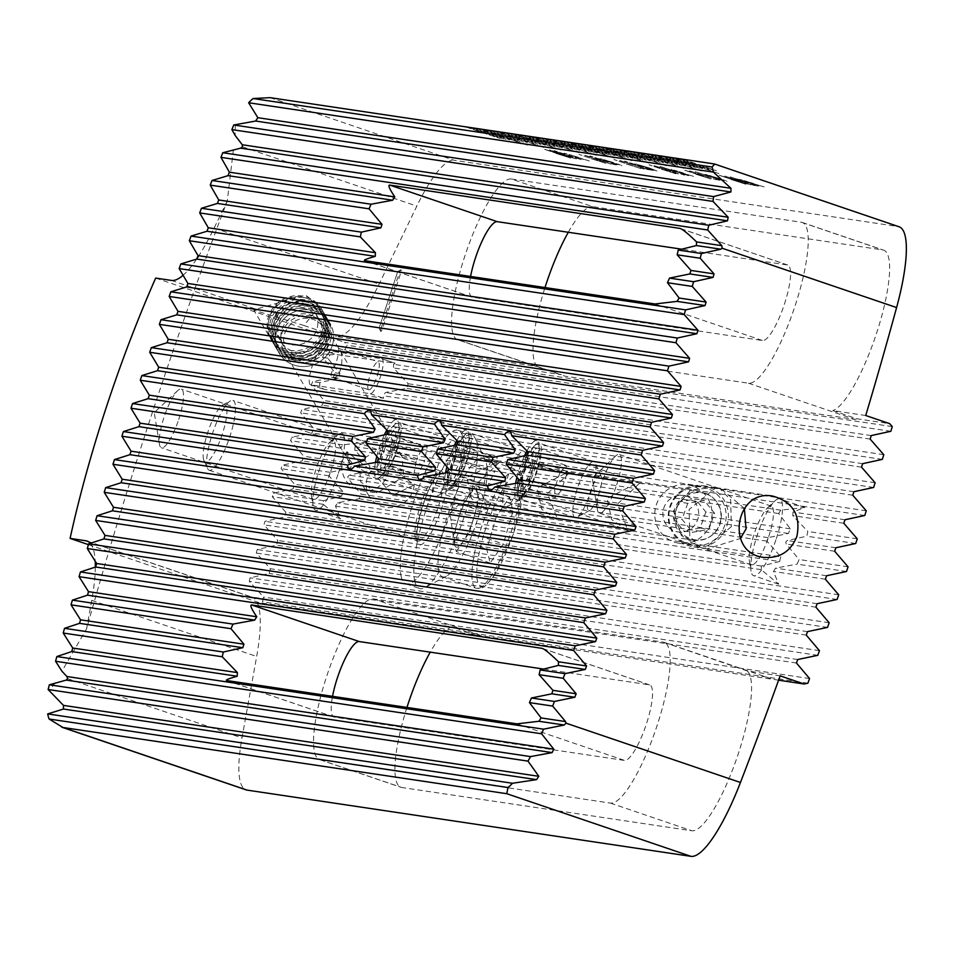 <?xml version="1.0" encoding="UTF-8"?>
<svg xmlns="http://www.w3.org/2000/svg" width="954" height="954" viewBox="0 0 954 954"><rect width="100%" height="100%" fill="white"/><g stroke="black" fill="none" stroke-linecap="round" stroke-linejoin="round"><path stroke-width="0.72" stroke-dasharray="4.77 3.58" d="M753.982 185.398L758.561 186.09L730.084 176.86L754.411 184.873L750.846 184.337L753.982 185.422L758.561 186.09L740.483 180.151M745.897 184.265L719.125 175.274L745.897 184.265M723.526 180.878L695.037 171.648L719.376 179.662L715.81 179.125L718.946 180.187L723.526 180.855L694.655 171.637L719.376 179.638L715.81 179.113L718.946 180.175L723.526 180.855M699.986 174.916L684.423 170.062L710.849 179.054L684.09 170.05L710.861 179.03L699.997 174.892M673.607 171.601L653.931 165.638L679.32 174.272L673.882 172.257L676.935 172.71L653.943 165.626L679.331 174.26L673.619 171.589M672.952 170.146L694.5 176.645L672.964 170.134M648.148 169.621L619.671 160.403L643.998 168.405L640.444 167.88L643.568 168.941L648.16 169.609L619.289 160.379L644.01 168.393L640.444 167.868L643.568 168.93L648.16 169.609M649.114 167.88L634.028 163.635L656.948 171.004L649.114 167.868L634.78 163.933L656.96 170.993L649.114 167.868M600.185 160.022L584.611 155.168L611.049 164.16L584.277 155.156L611.049 164.136L600.185 159.998M620.41 164.899L598.993 158.412L620.41 164.887M621.925 165.769L621.328 165.245L621.925 165.769M553.833 151.781L576.001 158.924L557.971 152.39L549.576 149.921L553.845 151.769L576.431 158.924L557.971 152.39L549.576 149.933L553.845 151.769M589.381 160.952L563.957 153.165L589.381 160.976M581.129 159.628L554.238 150.625L581.141 159.616M559.843 153.999L544.269 149.146L570.707 158.137L543.935 149.146L570.707 158.125L559.855 153.988M600.638 159.354L589.93 155.955L595.475 158.269L614.269 163.969L610.703 163.444L613.827 164.505L618.419 165.173L589.942 155.943L614.269 163.957L610.703 163.432L613.839 164.493L618.419 165.185L600.65 159.342M605.742 163.349L578.971 154.381L605.742 163.361M648.875 169.717L653.454 170.408L624.584 161.178L649.304 169.192L645.739 168.655L648.863 169.729L653.454 170.408L624.977 161.178L649.304 169.192L645.739 168.655L648.863 169.729M640.778 168.584L614.006 159.604L640.778 168.584M688.275 175.572L660.001 166.413L684.34 174.427L680.774 173.902L683.911 174.964L688.49 175.631L659.619 166.401L684.34 174.415L680.774 173.878L683.911 174.952L688.275 175.56M675.826 173.807L649.042 164.827L675.826 173.807M689.504 170.802L716.406 179.817L689.492 170.814M725.517 180.58L704.1 174.093L725.517 180.568M727.031 181.451L726.435 180.926L727.031 181.451M737.442 180.163L724.754 176.073L740.531 181.892L751.192 185.064L745.205 182.584L724.754 176.061L751.621 185.052L737.442 180.151M764.094 186.901L739.135 179.328L764.094 186.877M683.183 159.318L716.394 170.73M269.982 97.642L454.187 160.296L898.084 226.527A103.223 24.422 -71.2 0 1 899.097 226.778M465.266 126.787L499.872 138.425L465.266 126.787M465.957 126.894L499.872 138.425L465.254 126.799M468.772 127.311L503.378 138.95M472.969 127.955L506.18 139.367M475.772 128.361L509.674 139.904L476.475 128.468M479.969 128.993L527.443 145.139L479.278 128.897M482.784 129.398L517.39 141.037M486.981 130.042L520.192 141.454M489.784 130.448L523.698 141.991L490.487 130.555M493.29 130.972L527.192 142.516L493.993 131.092M497.487 131.616L544.269 147.655L496.796 131.509M500.301 132.01L534.204 143.565L500.993 132.129M504.499 132.654L537.71 144.066M507.301 133.059L541.216 144.603L508.005 133.178M510.807 133.584L545.426 145.223L510.807 133.584M515.005 134.228L561.787 150.267L514.313 134.109M518.511 134.752L551.722 146.165M521.325 135.146L555.228 146.701L522.017 135.265M524.819 135.671L559.438 147.31L524.819 135.671M528.325 136.195L562.24 147.727M532.523 136.839L579.305 152.878L531.831 136.72M535.337 137.245L569.24 148.788L536.041 137.352M538.843 137.77L572.746 149.313L539.535 137.889M542.337 138.294L576.955 149.921L542.337 138.294M546.547 138.926L579.758 150.338M550.041 139.451L596.822 155.49L549.349 139.332M552.855 139.856L586.758 151.4L553.547 139.976M556.361 140.381L590.967 152.02L556.361 140.381M557.053 140.488L590.967 152.02L556.349 140.393M559.855 140.906L594.473 152.545M564.064 141.55L597.276 152.962M614.34 158.09L566.867 141.943M570.373 142.468L604.979 154.107L570.373 142.468M571.076 142.575L604.979 154.107L570.361 142.48M573.879 142.993L608.485 154.631M578.076 143.637L611.287 155.049M580.879 144.042L614.793 155.585L581.582 144.149M631.858 160.713L584.385 144.567M587.891 145.08L622.497 156.718L587.891 145.08M592.088 145.724L625.299 157.136M594.891 146.129L628.805 157.672L595.594 146.236M598.396 146.654L633.015 158.292M602.594 147.298L649.376 163.337L601.902 147.19M605.408 147.703L640.015 159.342L605.408 147.703M609.606 148.335L642.817 159.759M612.408 148.741L646.323 160.296L613.112 148.86M615.914 149.265L650.533 160.904L615.914 149.265M616.618 149.373L650.533 160.904L615.914 149.277M620.112 149.909L666.894 165.948L619.42 149.79M623.618 150.434L656.841 161.846M626.432 150.839L660.335 162.383L627.124 150.947M629.926 151.364L663.841 162.907L630.63 151.483M633.432 151.877L668.05 163.516L633.432 151.877M637.63 152.521L684.412 168.56L636.938 152.401M640.444 152.926L674.347 164.47L641.148 153.034M643.95 153.451L677.853 164.994L644.642 153.57M647.444 153.976L682.062 165.614L647.444 153.976M648.148 154.083L682.062 165.614L647.444 153.988M650.95 154.5L685.568 166.127M655.148 155.132L701.929 171.183L654.456 155.013M657.962 155.538L691.865 167.093L658.654 155.657M661.468 156.062L696.074 167.701L661.468 156.062M662.159 156.17L696.074 167.701L661.456 156.074M664.974 156.587L699.58 168.226L664.974 156.587M669.171 157.231L702.382 168.643M672.665 157.756L719.447 173.795L671.974 157.637M676.171 158.269L709.394 169.693M678.986 158.674L713.592 170.313L678.986 158.674M726.805 526A30.969 30.063 98.5 0 0 702.883 485.681A30.969 30.063 98.5 0 0 668.587 511.881A30.969 30.063 98.5 0 0 693.749 546.94A30.969 30.063 98.5 0 0 726.805 526M731.36 526.68L704.386 548.526L701.476 547.823L681.311 535.492L673.488 510.867L690.386 490.261L713.52 487.267L719.888 488.698L730.633 499.729L731.36 526.68M744.358 508.363L721.427 489.187L716.072 487.649L689.098 509.496L689.825 536.446L700.57 547.477L706.938 548.908L740.411 538.485M846.508 571.506L797.103 564.124A40.557 9.588 -71.2 0 0 799.094 559.521L786.156 544.018L785.738 542.015L787.157 540.56L806.762 536.208A40.557 9.588 -71.2 0 0 807.835 531.461L792.774 515.637L793.001 512.012L804.794 507.421L780.766 510.187L778.679 513.538L790.389 528.862A40.557 9.588 -71.2 0 0 788.398 533.465L768.053 537.651L766.897 541.145L780.73 556.778L361.149 494.172A40.557 9.588 108.8 0 1 359.145 498.775L337.573 502.782L335.486 506.133L340.721 518.845L323.251 504.308L323.478 500.671L341.699 496.175A40.557 9.588 108.8 0 1 342.784 491.429L328.951 475.796L330.096 472.302L350.452 468.116A40.557 9.588 108.8 0 1 352.443 463.513L340.733 448.177L342.808 444.826L366.837 442.06L355.043 446.651L354.828 450.288L369.89 466.112A40.557 9.588 108.8 0 1 368.804 470.847L349.355 475.175L347.805 476.583L348.115 478.55L361.149 494.172M780.73 556.778A40.557 9.588 -71.2 0 0 779.656 561.524L359.145 498.775M848.058 566.831L799.094 559.521M855.726 543.506L806.762 536.208M788.398 533.465L368.804 470.847M790.389 528.862L369.89 466.112M857.241 538.831L807.835 531.461M838.697 594.795L285.89 512.31L272.248 496.688L273.321 493.194L293.069 488.913A353.898 83.725 108.8 0 1 294.547 484.238L281.12 468.652L282.265 465.158L302.215 460.913A353.898 83.725 108.8 0 1 303.801 456.25L290.576 440.7L291.805 437.218L311.958 433.009A353.898 83.725 108.8 0 1 313.639 428.358L300.629 412.832L301.929 409.361L322.297 405.176A353.898 83.725 108.8 0 1 324.086 400.549L311.29 385.058L312.662 381.6L333.256 377.45A353.898 83.725 108.8 0 1 335.152 372.835L322.583 357.38L324.038 353.934L344.883 349.82A353.898 83.725 108.8 0 1 346.898 345.217L344.573 342.319L561.334 374.672L537.376 366.515L336.404 336.523A117.962 27.904 108.8 0 0 379.084 284.161L416.838 206.112A103.223 24.422 -71.2 0 1 454.187 160.296M864.765 515.494L311.958 433.009M779.656 561.524L761.423 566.032L761.209 569.657L778.679 584.206L773.444 571.482L775.519 568.131L797.103 564.124M88.424 544.639L258.987 602.642L262.529 601.819A353.898 83.725 108.8 0 1 263.59 597.073L249.268 581.368L250.103 577.826L269.195 573.449A353.898 83.725 108.8 0 1 270.376 568.727L256.292 553.046L257.21 549.516L276.529 545.175A353.898 83.725 108.8 0 1 277.817 540.465L263.96 524.819L264.962 521.313L284.495 516.996A353.898 83.725 108.8 0 1 285.89 512.31M155.669 278.079L344.573 342.319M338.336 473.363A40.557 9.588 -71.2 0 0 341.759 433.533A40.557 9.588 -71.2 0 0 336.965 435.584A40.557 9.588 -71.2 0 0 319.626 468.843A40.557 9.588 -71.2 0 0 313.091 505.775A40.557 9.588 -71.2 0 0 315.655 510.318A40.557 9.588 -71.2 0 0 338.336 473.363M255.97 309.179L253.871 310.157L303.968 325.505L319.662 305.709L305.709 295.18L255.97 309.179L171.458 280.428M778.583 680.178L258.987 602.642M475.748 634.994L451.779 626.85A84.787 20.058 -71.2 0 0 430.254 652.142M88.138 541.526L250.807 596.858L451.779 626.85M865.731 415.515L832.77 410.602L856.74 418.746L889.7 423.659M406.953 707.439A84.787 20.058 -71.2 0 0 400.907 787.288A84.787 20.058 -71.2 0 0 401.741 787.491L691.841 830.779A84.787 20.058 -71.2 0 0 736.655 758.609A84.787 20.058 -71.2 0 0 747.185 670.924L780.145 675.849M747.185 670.924L663.376 642.149A84.787 20.058 108.8 0 1 664.222 642.352A84.787 20.058 108.8 0 1 656.495 727.365A84.787 20.058 108.8 0 1 610.453 803.101L320.353 759.813A84.787 20.058 108.8 0 1 319.518 759.611A84.787 20.058 108.8 0 1 327.246 674.609A84.787 20.058 108.8 0 1 373.276 598.862L663.376 642.149M511.332 178.982A84.787 20.058 -71.2 0 0 465.29 254.718A84.787 20.058 -71.2 0 0 457.574 339.731A84.787 20.058 -71.2 0 0 458.409 339.934L748.508 383.222A84.787 20.058 -71.2 0 0 794.539 307.474A84.787 20.058 -71.2 0 0 802.266 222.473A84.787 20.058 -71.2 0 0 801.432 222.27L511.332 178.982L592.72 206.66L882.808 249.948A84.787 20.058 108.8 0 1 883.654 250.151A84.787 20.058 108.8 0 1 877.656 329.846A84.787 20.058 108.8 0 1 832.77 410.602M537.376 366.515A84.787 20.058 108.8 0 1 545.008 287.548M568.298 232.263A84.787 20.058 108.8 0 1 592.72 206.66M856.74 418.746L855.034 419.45L564.935 376.162L457.574 339.731M458.409 339.934L561.334 374.672M381.731 358.704A18.436 4.365 108.8 0 1 381.922 358.752A18.436 4.365 108.8 0 1 380.241 377.235A18.436 4.365 108.8 0 1 370.235 393.704L310.67 384.808A18.436 4.365 108.8 0 1 310.491 384.772A18.436 4.365 108.8 0 1 312.173 366.288A18.436 4.365 108.8 0 1 322.178 349.82L381.731 358.704L395.123 363.259L335.558 354.375L330.132 354.84L327.771 358.155L339.934 373.551A18.436 4.365 -71.2 0 0 338.408 378.213L319.709 382.649L319.781 386.322L324.062 389.363L383.615 398.247L383.162 395.779L385.523 392.476L406.642 388.397A18.436 4.365 -71.2 0 0 408.181 383.735L393.585 367.97L393.513 364.297L395.278 363.295L381.922 358.752M310.491 384.772L324.062 389.363L310.67 384.808M55.201 682.825L49.071 690.982M233.42 149.528L227.279 200.9A1194.42 282.575 -71.2 0 0 86.611 628.746L61.915 671.199M235.316 124.533L235.161 135.468M516.961 477.203A30.969 7.322 108.8 0 1 519.381 468.903A30.969 7.322 108.8 0 1 524.521 455.773M526.966 450.884A30.969 7.322 108.8 0 1 536.708 440.676A30.969 7.322 108.8 0 1 538.664 444.147A30.969 7.322 108.8 0 1 533.668 472.361A30.969 7.322 108.8 0 1 520.431 497.761A30.969 7.322 108.8 0 1 516.77 499.312A30.969 7.322 108.8 0 1 515.589 483.439M446.889 466.744A30.969 7.322 108.8 0 1 449.31 458.445A30.969 7.322 108.8 0 1 454.45 445.315M456.894 440.426A30.969 7.322 108.8 0 1 466.637 430.23A30.969 7.322 108.8 0 1 468.593 433.7A30.969 7.322 108.8 0 1 463.596 461.903A30.969 7.322 108.8 0 1 450.36 487.303A30.969 7.322 108.8 0 1 446.699 488.853A30.969 7.322 108.8 0 1 445.518 472.981M376.818 456.286A30.969 7.322 108.8 0 1 379.239 447.986A30.969 7.322 108.8 0 1 384.379 434.869M386.823 429.968A30.969 7.322 108.8 0 1 396.566 419.772A30.969 7.322 108.8 0 1 398.522 423.242A30.969 7.322 108.8 0 1 393.525 451.445A30.969 7.322 108.8 0 1 380.288 476.845A30.969 7.322 108.8 0 1 376.627 478.407A30.969 7.322 108.8 0 1 375.447 462.523M227.279 200.9L214.137 228.066A117.962 27.904 108.8 0 1 198.277 256.638M250.807 596.858A117.962 27.904 108.8 0 1 251.975 597.132A117.962 27.904 108.8 0 1 256.674 656.459L241.982 737.955A103.223 24.422 -71.2 0 0 246.084 789.864M95.317 567.117A117.962 27.904 108.8 0 1 91.727 600.364L86.611 628.746M543.756 669.088L649.34 684.841A39.818 9.421 108.8 0 1 649.734 684.936A39.818 9.421 108.8 0 1 646.108 724.849A39.818 9.421 108.8 0 1 624.488 760.421L334.389 717.134A39.818 9.421 108.8 0 1 333.995 717.038A39.818 9.421 108.8 0 1 332.541 696.337M470.584 276.445A39.818 9.421 -71.2 0 0 472.051 297.147A39.818 9.421 -71.2 0 0 472.445 297.243L762.544 340.53A39.818 9.421 -71.2 0 0 784.152 304.97A39.818 9.421 -71.2 0 0 787.789 265.057A39.818 9.421 -71.2 0 0 787.396 264.962L681.812 249.197M196.619 259.118A117.962 27.904 108.8 0 1 183.085 275.265M90.284 543.315A117.962 27.904 108.8 0 1 95.197 561.179M381.004 328.498L399.416 272.522A2.945 0.704 108.8 0 1 400.871 269.863A2.945 0.704 108.8 0 1 400.811 272.725L382.411 328.713A2.945 0.704 108.8 0 1 380.622 331.265A2.945 0.704 108.8 0 1 381.004 328.498L379.203 327.771L397.746 271.52L379.203 327.771M330.764 471.228A30.969 7.322 -71.2 0 0 333.375 440.808A30.969 7.322 -71.2 0 0 329.714 442.37A30.969 7.322 -71.2 0 0 316.478 467.77A30.969 7.322 -71.2 0 0 311.481 495.973A30.969 7.322 -71.2 0 0 313.437 499.443A30.969 7.322 -71.2 0 0 330.764 471.228M178.72 419.522A30.969 7.322 -71.2 0 0 181.332 389.101A30.969 7.322 -71.2 0 0 177.659 390.663A30.969 7.322 -71.2 0 0 164.422 416.063A30.969 7.322 -71.2 0 0 159.437 444.266A30.969 7.322 -71.2 0 0 161.393 447.736A30.969 7.322 -71.2 0 0 178.72 419.522M368.924 389.84A14.751 3.494 -71.2 0 0 376.937 376.663A14.751 3.494 -71.2 0 0 378.285 361.876A14.751 3.494 -71.2 0 0 370.033 375.316A14.751 3.494 -71.2 0 0 368.781 389.804A14.751 3.494 -71.2 0 0 368.924 389.84M335.927 363.724C331.598 371.333 330.144 375.804 331.551 377.14C342.903 381.66 344.442 349.319 338.408 348.317C339.302 349.414 338.467 354.542 335.927 363.724M524.628 470.382A24.327 5.76 108.8 0 1 538.235 448.213A24.327 5.76 108.8 0 1 539.773 450.932A24.327 5.76 108.8 0 1 535.85 473.101A24.327 5.76 108.8 0 1 525.451 493.051A24.327 5.76 108.8 0 1 522.565 494.279A24.327 5.76 108.8 0 1 524.628 470.382M642.841 483.809L637.844 482.688L607.09 498.429L611.681 519.584L626.456 529.613L627.66 529.995L617.655 503.927L639.848 482.986L642.841 483.809M454.545 459.923A24.327 5.76 108.8 0 1 468.164 437.755A24.327 5.76 108.8 0 1 469.702 440.486A24.327 5.76 108.8 0 1 465.779 462.642A24.327 5.76 108.8 0 1 455.38 482.605A24.327 5.76 108.8 0 1 452.494 483.821A24.327 5.76 108.8 0 1 454.545 459.923M572.77 473.351L567.761 472.23L537.019 487.971L541.61 509.126L556.385 519.155L557.589 519.536L547.584 493.48L569.776 472.528L572.77 473.351M384.474 449.465A24.327 5.76 108.8 0 1 398.092 427.297A24.327 5.76 108.8 0 1 399.631 430.027A24.327 5.76 108.8 0 1 395.707 452.184A24.327 5.76 108.8 0 1 385.309 472.147A24.327 5.76 108.8 0 1 382.423 473.363A24.327 5.76 108.8 0 1 384.474 449.465M502.698 462.893L497.69 461.772L466.947 477.513L471.538 498.668L486.313 508.697L487.518 509.078L477.513 483.022L499.705 462.07L502.698 462.893M315.118 311.207A29.491 28.071 -30.4 0 1 329.929 323.179A29.491 28.071 -30.4 0 1 318.708 362.317A29.491 28.071 -30.4 0 1 279.057 353.04A29.491 28.071 -30.4 0 1 282.539 320.353A29.491 28.071 -30.4 0 1 315.118 311.207M346.97 451.683L349.581 462.928L367.54 473.148L389.101 466.017L403.745 476.63L401.992 456.084L389.673 446.031L385.654 445.053L358.99 461.402L346.97 451.683A24.327 23.623 98.5 0 0 361.888 490.714A24.327 23.623 98.5 0 0 389.101 466.017M313.735 316.728A24.327 23.158 -30.4 0 1 325.958 326.614A24.327 23.158 -30.4 0 1 316.704 358.907A24.327 23.158 -30.4 0 1 283.994 351.251A24.327 23.158 -30.4 0 1 286.856 324.277A24.327 23.158 -30.4 0 1 313.735 316.728M719.745 523.782A24.327 23.623 98.5 0 0 700.963 492.109A24.327 23.623 98.5 0 0 674.013 512.692A24.327 23.623 98.5 0 0 693.773 540.238A24.327 23.623 98.5 0 0 719.745 523.782M358.99 461.402L371.333 470.417L392.583 495.293L414.191 484.99L403.745 476.63L377.08 492.979L360.743 481.949L358.99 461.402M414.191 484.99A24.327 23.158 -30.4 0 1 395.35 506.801A24.327 23.158 -30.4 0 1 369.246 496.426A24.327 23.158 -30.4 0 1 371.333 470.417M342.784 491.429L294.547 484.238M341.699 496.175L293.069 488.913M352.443 463.513L303.801 456.25M350.452 468.116L302.215 460.913M866.256 510.819L313.639 428.358M873.637 487.458L322.297 405.176M875.104 482.772L324.086 400.549M338.408 378.213L333.256 377.45M339.934 373.551L335.152 372.835M890.857 431.291L344.883 349.82M882.343 459.387L406.642 388.397M883.774 454.7L408.181 383.735M892.264 426.605L346.898 345.217M837.111 599.47L284.495 516.996M829.157 622.747L277.817 540.465M827.547 627.398L276.529 545.175M819.45 650.664L270.376 568.727M817.816 655.315L269.195 573.449M809.564 678.544L263.59 597.073M807.895 683.195L262.529 601.819M768.721 536.577A30.969 7.322 -71.2 0 0 771.333 506.157A30.969 7.322 -71.2 0 0 767.66 507.719A30.969 7.322 -71.2 0 0 754.423 533.119A30.969 7.322 -71.2 0 0 749.439 561.322A30.969 7.322 -71.2 0 0 751.394 564.792A30.969 7.322 -71.2 0 0 768.721 536.577M776.294 538.724A40.557 9.588 -71.2 0 0 779.716 498.894A40.557 9.588 -71.2 0 0 774.91 500.933A40.557 9.588 -71.2 0 0 757.571 534.192A40.557 9.588 -71.2 0 0 751.036 571.124A40.557 9.588 -71.2 0 0 753.6 575.667A40.557 9.588 -71.2 0 0 776.294 538.724M616.666 484.87A30.969 7.322 -71.2 0 0 619.277 454.45A30.969 7.322 -71.2 0 0 615.616 456.012A30.969 7.322 -71.2 0 0 602.379 481.412A30.969 7.322 -71.2 0 0 597.383 509.615A30.969 7.322 -71.2 0 0 599.339 513.085A30.969 7.322 -71.2 0 0 616.666 484.87M566.306 153.558L566.95 154.107L566.306 153.558M578.219 157.303L569.133 154.512L578.231 157.279M575.214 156.897L584.098 159.604L575.226 156.873M569.776 154.965L569.133 154.5L569.776 154.942M555.121 152.044L560.01 153.475L555.121 152.032M566.211 155.872L572.877 157.863L566.223 155.86M556.075 153.439L567.57 157.076L556.075 153.415M601.354 158.793L601.998 159.318L601.354 158.793M613.255 162.526L604.168 159.723L613.267 162.514M604.812 160.189L604.168 159.723L604.812 160.189M610.25 162.12L619.134 164.827L610.262 162.108M596.405 159.449L607.913 163.074L596.417 159.437M591.11 158.662L602.606 162.299L591.11 158.65M636.39 164.016L637.022 164.565L636.39 164.016M648.291 167.749L639.204 164.97L648.303 167.737M645.286 167.344L654.17 170.062L645.298 167.332M639.848 165.412L639.204 164.959L639.848 165.4M640.778 168.596L614.34 159.604L640.778 168.596M626.146 163.897L637.642 167.522L626.146 163.873M671.425 169.252L672.057 169.788L671.425 169.252M683.326 172.984L674.239 170.194L683.338 172.972M680.321 172.579L689.205 175.286L680.333 172.567M674.883 170.647L674.239 170.182L674.883 170.635M659.095 167.248L672.952 171.529L659.095 167.224M675.814 173.819L649.376 164.827L675.814 173.819M661.182 169.12L672.677 172.757L661.182 169.108M696.217 174.343L707.713 177.981L696.217 174.332M708.762 177.074L701.75 174.952L708.774 177.062M706.461 174.475L707.105 175.011L706.461 174.475M718.362 178.207L709.275 175.417L718.374 178.195M709.919 175.87L709.275 175.417L709.919 175.87M715.357 177.802L724.241 180.521L715.369 177.79M735.021 180.139L719.459 175.286L745.885 184.277L735.033 180.127M731.253 179.579L742.749 183.216L731.253 179.567M730.299 178.183L735.176 179.626L730.311 178.171M741.401 182.011L748.055 184.003L741.401 181.999M740.483 180.163L741.687 180.378M741.687 180.401L730.084 176.86L735.629 179.173L754.411 184.873L750.846 184.337L753.982 185.422M741.496 179.71L742.14 180.246L741.496 179.71M753.398 183.442L744.311 180.652L753.41 183.43M750.393 183.037L759.277 185.744L750.404 183.025M744.955 181.105L744.311 180.64L744.967 181.081M567.558 142.063L614.34 158.114M585.076 144.686L631.858 160.725M486.278 129.935L520.192 141.466M483.475 129.517L517.39 141.049M472.266 127.848L506.18 139.379M469.463 127.431L503.378 138.962M503.795 132.546L537.71 144.09M510.807 133.596L545.426 145.223M511.511 133.703L545.414 145.235M517.807 134.645L551.722 146.177M524.819 135.683L559.438 147.31M525.523 135.79L559.426 147.321M529.029 136.315L562.228 147.739M542.337 138.306L576.955 149.921M543.041 138.402L576.943 149.945M545.843 138.831L579.758 150.362M560.558 141.025L594.461 152.557M563.361 141.442L597.276 152.974M574.57 143.112L608.485 154.643M577.373 143.529L611.287 155.061M587.879 145.103L621.805 156.623M588.582 145.199L621.793 156.635M591.385 145.616L625.299 157.16M599.1 146.773L633.003 158.304M605.396 147.715L640.015 159.342M606.1 147.822L640.015 159.354M608.902 148.24L642.817 159.771M622.914 150.327L656.829 161.858M633.432 151.901L668.05 163.516M634.136 151.996L668.038 163.528M651.654 154.62L685.556 166.151M664.962 156.599L699.58 168.226M665.665 156.706L699.58 168.238M668.468 157.124L702.382 168.655M675.48 158.173L709.382 169.705M678.974 158.698L713.592 170.313M679.677 158.793L713.592 170.325M682.48 159.211L716.394 170.742M496.45 516.293L486.743 549.182L490.189 563.039L503.33 543.995L513.037 511.106L509.591 497.261L496.45 516.293L462.535 504.761L452.828 537.651L486.743 549.182M438.804 571.494A62.666 14.823 108.8 0 1 452.303 502.353A62.666 14.823 108.8 0 1 482.772 458.123A62.666 14.823 108.8 0 1 485.574 461.08A62.666 14.823 108.8 0 1 476.63 522.232A62.666 14.823 108.8 0 1 446.436 576.168A62.666 14.823 108.8 0 1 442.406 576.788A62.666 14.823 108.8 0 1 438.804 571.494M414.859 581.63A81.102 19.187 108.8 0 1 432.329 492.145A81.102 19.187 108.8 0 1 471.741 434.905A81.102 19.187 108.8 0 1 475.378 438.721A81.102 19.187 108.8 0 1 463.799 517.867A81.102 19.187 108.8 0 1 424.733 587.676A81.102 19.187 108.8 0 1 419.522 588.475A81.102 19.187 108.8 0 1 414.859 581.63M401.288 577.015A81.102 19.187 108.8 0 1 418.758 487.542A81.102 19.187 108.8 0 1 458.182 430.302A81.102 19.187 108.8 0 1 450.228 513.264A81.102 19.187 108.8 0 1 405.951 583.86A81.102 19.187 108.8 0 1 401.288 577.015M207.078 467.114A36.86 8.717 108.8 0 1 213.457 430.659A36.86 8.717 108.8 0 1 230.57 400.787A36.86 8.717 108.8 0 1 232.943 400.418A36.86 8.717 108.8 0 1 229.33 438.136A36.86 8.717 108.8 0 1 209.2 470.227A36.86 8.717 108.8 0 1 207.555 468.497A36.86 8.717 108.8 0 1 207.078 467.114M203.536 459.399A30.301 7.167 108.8 0 1 208.783 429.443A30.301 7.167 108.8 0 1 222.842 404.89A30.301 7.167 108.8 0 1 221.829 435.584A30.301 7.167 108.8 0 1 203.917 460.532A30.301 7.167 108.8 0 1 203.536 459.399M490.189 563.039L456.274 551.507L452.828 537.651M456.274 551.507L469.428 532.463L503.33 543.995M469.428 532.463L479.123 499.574L513.037 511.106M462.535 504.761L475.688 485.729L479.123 499.574M475.688 485.729L509.591 497.261M477.405 492.646A30.111 7.119 108.8 0 1 474.281 516.019A30.111 7.119 108.8 0 1 462.845 541.979A30.111 7.119 108.8 0 1 454.557 544.579A30.111 7.119 108.8 0 1 454.342 543.494A30.111 7.119 108.8 0 1 457.681 521.206A30.111 7.119 108.8 0 1 469.106 495.245A30.111 7.119 108.8 0 1 471.92 491.799A30.111 7.119 108.8 0 1 477.405 492.646M447.688 472.54A23.743 5.617 -71.2 0 0 447.486 479.158A23.743 5.617 -71.2 0 0 462.308 460.388A23.743 5.617 -71.2 0 0 461.354 438.399A23.743 5.617 -71.2 0 0 458.266 442.441M456.93 444.743A23.743 5.617 -71.2 0 0 448.368 468.593M463.286 445.852L459.244 445.244L452.613 458.934L450.038 473.232L454.08 473.84L460.71 460.15L463.286 445.852L497.201 457.383L494.625 471.681L460.71 460.15M528.862 483.261A18.436 4.365 -71.2 0 0 531.247 466.029A18.436 4.365 -71.2 0 0 520.359 481.198A18.436 4.365 -71.2 0 0 519.739 499.872A18.436 4.365 -71.2 0 0 528.862 483.261M521.325 480.196A29.491 6.976 -71.2 0 0 525.129 452.613A29.491 6.976 -71.2 0 0 523.806 451.23A29.491 6.976 -71.2 0 0 507.707 476.905A29.491 6.976 -71.2 0 0 504.821 507.063A29.491 6.976 -71.2 0 0 506.717 506.777A29.491 6.976 -71.2 0 0 521.325 480.196M466.721 461.629A29.491 6.976 -71.2 0 0 469.213 432.663A29.491 6.976 -71.2 0 0 465.54 434.32A29.491 6.976 -71.2 0 0 453.114 458.337A29.491 6.976 -71.2 0 0 448.32 484.954A29.491 6.976 -71.2 0 0 450.228 488.508A29.491 6.976 -71.2 0 0 466.721 461.629M454.08 473.84L487.995 485.371L494.625 471.681M487.995 485.371L483.952 484.763L450.038 473.232M483.952 484.763L486.528 470.465L452.613 458.934M497.201 457.383L493.158 456.775L486.528 470.465M493.158 456.775L459.244 445.244M377.617 462.082A23.743 5.617 -71.2 0 0 377.414 468.7A23.743 5.617 -71.2 0 0 392.237 449.93A23.743 5.617 -71.2 0 0 391.283 427.941A23.743 5.617 -71.2 0 0 388.195 431.983M386.859 434.285A23.743 5.617 -71.2 0 0 378.285 458.135M393.215 435.394L389.172 434.786L382.542 448.487L379.966 462.785L384.009 463.382L390.639 449.692L393.215 435.394L427.13 446.925L424.554 461.223L390.639 449.692M458.791 472.802A18.436 4.365 -71.2 0 0 461.176 455.571A18.436 4.365 -71.2 0 0 450.288 470.751A18.436 4.365 -71.2 0 0 449.668 489.414A18.436 4.365 -71.2 0 0 458.791 472.802M451.254 469.738A29.491 6.976 -71.2 0 0 455.058 442.155A29.491 6.976 -71.2 0 0 453.734 440.772A29.491 6.976 -71.2 0 0 437.636 466.446A29.491 6.976 -71.2 0 0 434.75 496.617A29.491 6.976 -71.2 0 0 436.634 496.318A29.491 6.976 -71.2 0 0 451.254 469.738M396.649 451.17A29.491 6.976 -71.2 0 0 399.142 422.205A29.491 6.976 -71.2 0 0 395.469 423.862A29.491 6.976 -71.2 0 0 383.043 447.879A29.491 6.976 -71.2 0 0 378.249 474.496A29.491 6.976 -71.2 0 0 380.145 478.049A29.491 6.976 -71.2 0 0 396.649 451.17M384.009 463.382L417.924 474.913L424.554 461.223M417.924 474.913L413.881 474.317L379.966 462.785M413.881 474.317L416.457 460.019L382.542 448.487M427.13 446.925L423.087 446.317L416.457 460.019M423.087 446.317L389.172 434.786M706.318 493.993A23.743 23.051 98.5 0 0 675.587 520.514A23.743 23.051 98.5 0 0 713.055 534.431A23.743 23.051 98.5 0 0 706.318 493.993M687.751 503.318L682.015 519.334L692.58 532.32L708.882 529.315L714.618 513.3L704.052 500.301L687.751 503.318L678.986 502.007L695.299 498.99L704.052 500.301M687.011 496.366A18.436 17.887 98.5 0 0 663.149 516.961A18.436 17.887 98.5 0 0 692.234 527.765A18.436 17.887 98.5 0 0 687.011 496.366M693.355 486.361A29.491 28.632 98.5 0 0 687.774 484.918A29.491 28.632 98.5 0 0 655.112 509.865A29.491 28.632 98.5 0 0 679.069 543.255A29.491 28.632 98.5 0 0 711.159 521.23A29.491 28.632 98.5 0 0 693.355 486.361M707.463 488.46A29.491 28.632 98.5 0 0 701.882 487.029A29.491 28.632 98.5 0 0 669.207 511.976A29.491 28.632 98.5 0 0 693.176 545.366A29.491 28.632 98.5 0 0 725.267 523.341A29.491 28.632 98.5 0 0 707.463 488.46M714.618 513.3L705.865 511.988L695.299 498.99M705.865 511.988L700.129 528.003L708.882 529.315M700.129 528.003L683.827 531.02L692.58 532.32M678.986 502.007L673.25 518.022L683.827 531.02M673.25 518.022L682.015 519.334M324.408 336.965A22.121 21.06 149.6 0 0 321.82 323.931A22.121 21.06 149.6 0 0 292.079 316.966A22.121 21.06 149.6 0 0 283.672 346.326A22.121 21.06 149.6 0 0 306.878 355.89A22.121 21.06 149.6 0 0 324.408 336.965M317.706 325.541A22.121 21.06 149.6 0 0 315.106 312.507A22.121 21.06 149.6 0 0 285.365 305.554A22.121 21.06 149.6 0 0 276.958 334.902A22.121 21.06 149.6 0 0 300.164 344.466A22.121 21.06 149.6 0 0 317.706 325.541M326.566 341.091A21.835 20.785 149.6 0 0 296.885 320.21A21.835 20.785 149.6 0 0 292.079 356.546A21.835 20.785 149.6 0 0 326.566 341.091M333.387 340.554A29.491 28.071 149.6 0 0 329.929 323.179A29.491 28.071 149.6 0 0 290.278 313.902A29.491 28.071 149.6 0 0 279.057 353.04A29.491 28.071 149.6 0 0 310.002 365.787A29.491 28.071 149.6 0 0 333.387 340.554M331.217 336.857A29.491 28.071 149.6 0 0 327.747 319.483A29.491 28.071 149.6 0 0 288.108 310.205A29.491 28.071 149.6 0 0 276.887 349.343A29.491 28.071 149.6 0 0 307.832 362.091A29.491 28.071 149.6 0 0 331.217 336.857M328.581 336.118A27.129 25.83 149.6 0 0 291.697 310.157A27.129 25.83 149.6 0 0 285.723 355.317A27.129 25.83 149.6 0 0 328.581 336.118M329.929 334.663A29.491 28.071 149.6 0 0 289.837 306.461A29.491 28.071 149.6 0 0 283.338 355.544A29.491 28.071 149.6 0 0 329.929 334.663M327.294 333.924A27.129 25.83 149.6 0 0 290.41 307.975A27.129 25.83 149.6 0 0 284.435 353.135A27.129 25.83 149.6 0 0 327.294 333.924M328.641 332.481A29.491 28.071 149.6 0 0 288.549 304.266A29.491 28.071 149.6 0 0 282.062 353.35A29.491 28.071 149.6 0 0 328.641 332.481M326.006 331.73A27.129 25.83 149.6 0 0 289.122 305.781A27.129 25.83 149.6 0 0 283.147 350.941A27.129 25.83 149.6 0 0 326.006 331.73M327.353 330.287A29.491 28.071 149.6 0 0 287.261 302.072A29.491 28.071 149.6 0 0 280.774 351.167A29.491 28.071 149.6 0 0 327.353 330.287M324.718 329.547A27.129 25.83 149.6 0 0 287.834 303.587A27.129 25.83 149.6 0 0 281.859 348.747A27.129 25.83 149.6 0 0 324.718 329.547M326.065 328.093A29.491 28.071 149.6 0 0 322.607 310.718A29.491 28.071 149.6 0 0 282.956 301.44A29.491 28.071 149.6 0 0 271.747 340.59A29.491 28.071 149.6 0 0 302.692 353.326A29.491 28.071 149.6 0 0 326.065 328.093M325.159 326.542A29.491 28.071 149.6 0 0 321.689 309.156A29.491 28.071 149.6 0 0 282.05 299.89A29.491 28.071 149.6 0 0 270.829 339.028A29.491 28.071 149.6 0 0 301.774 351.776A29.491 28.071 149.6 0 0 325.159 326.542M323.478 326.029A28.012 26.676 149.6 0 0 285.389 299.234A28.012 26.676 149.6 0 0 279.224 345.861A28.012 26.676 149.6 0 0 323.478 326.029M517.76 482.998A23.743 5.617 -71.2 0 0 517.569 489.617A23.743 5.617 -71.2 0 0 530.341 476.451A23.743 5.617 -71.2 0 0 534.3 447.498A23.743 5.617 -71.2 0 0 531.426 448.857A23.743 5.617 -71.2 0 0 528.337 452.9M527.002 455.201A23.743 5.617 -71.2 0 0 518.439 479.039M526.071 461.032L520.645 477.167L521.313 486.135L527.407 478.968L532.821 462.833L532.153 453.854L526.071 461.032L559.986 472.564L566.068 465.397L532.153 453.854M600.424 475.593A18.436 4.365 -71.2 0 0 589.691 493.945A18.436 4.365 -71.2 0 0 589.81 510.33A18.436 4.365 -71.2 0 0 598.683 494.47A18.436 4.365 -71.2 0 0 601.318 476.475A18.436 4.365 -71.2 0 0 600.424 475.593M593.77 461.653A29.491 6.976 -71.2 0 0 577.707 487.577A29.491 6.976 -71.2 0 0 574.892 517.521A29.491 6.976 -71.2 0 0 576.788 517.235A29.491 6.976 -71.2 0 0 590.991 491.847A29.491 6.976 -71.2 0 0 595.201 463.072A29.491 6.976 -71.2 0 0 593.877 461.676A29.491 6.976 -71.2 0 0 593.77 461.653M539.177 443.085A29.491 6.976 -71.2 0 0 535.611 444.767A29.491 6.976 -71.2 0 0 523.186 468.796A29.491 6.976 -71.2 0 0 518.392 495.412A29.491 6.976 -71.2 0 0 520.3 498.954A29.491 6.976 -71.2 0 0 536.398 473.279A29.491 6.976 -71.2 0 0 539.284 443.121A29.491 6.976 -71.2 0 0 539.177 443.085M532.821 462.833L566.736 474.365L566.068 465.397M566.736 474.365L561.31 490.499L527.407 478.968M561.31 490.499L555.228 497.666L521.313 486.135M559.986 472.564L554.56 488.698L555.228 497.666M554.56 488.698L520.645 477.167M713.878 163.885L898.084 226.527M766.897 541.145L348.198 478.658M834.69 551.257L786.156 544.018M835.835 547.763L787.3 540.524M768.053 537.651L349.355 475.175M778.679 513.538L354.828 450.288M843.813 523.257L792.774 515.637M780.766 510.187L355.043 446.651M844.946 519.763L793.001 512.012M342.808 444.826L291.805 437.218M761.209 569.657L335.486 506.133M761.423 566.032L337.573 502.782M826.558 575.751L775.519 568.131M825.389 579.233L773.444 571.482M323.251 504.308L272.248 496.688M303.968 325.505L336.404 336.523M320.353 759.813L401.741 787.491M373.276 598.862L479.802 635.09M610.453 803.101L691.841 830.779M801.432 222.27L882.808 249.948M748.508 383.222L855.034 419.45M370.235 393.704L383.615 398.247M322.178 349.82L335.558 354.375M242.423 146.797L416.838 206.112M214.137 228.066L379.084 284.161M67.567 678.64L241.982 737.955M91.727 600.364L256.674 656.459M226.873 680.56L334.389 717.134M516.973 723.847L624.488 760.421M542.826 648.613L649.34 684.841M364.929 260.68L472.445 297.243M655.028 303.968L762.544 340.53M680.87 228.733L787.396 264.962M328.951 475.796L281.12 468.652M330.096 472.302L282.265 465.158M340.733 448.177L290.576 440.7M852.769 495.221L300.629 412.832M853.878 491.727L301.929 409.361M319.781 386.322L311.29 385.058M861.545 467.174L383.162 395.779M319.709 382.649L312.662 381.6M327.771 358.155L322.583 357.38M330.132 354.84L324.038 353.934M871.217 435.584L393.513 364.297M862.631 463.668L385.523 392.476M870.155 439.09L393.585 367.97M817.101 603.703L264.962 521.313M815.909 607.185L263.96 524.819M807.478 631.631L257.21 549.516M806.261 635.114L256.292 553.046M797.675 659.536L250.103 577.826M796.447 663.018L249.268 581.368M323.478 500.671L273.321 493.194M379.334 327.782L382.411 328.713M397.746 271.807L400.811 272.725M397.603 271.783L399.416 272.522M477.501 581.01A58.981 13.952 108.8 0 1 506.025 484.37A58.981 13.952 108.8 0 1 516.138 525.07A58.981 13.952 108.8 0 1 477.501 581.01M472.719 583.025A62.666 14.823 -71.2 0 0 476.32 588.332A62.666 14.823 -71.2 0 0 510.533 533.763A62.666 14.823 -71.2 0 0 516.674 469.666A62.666 14.823 -71.2 0 0 486.218 513.896A62.666 14.823 -71.2 0 0 472.719 583.025M447.176 472.755A39.818 9.421 108.8 0 1 427.929 537.984A39.818 9.421 108.8 0 1 421.096 510.509A39.818 9.421 108.8 0 1 447.176 472.755M443.348 474.376A36.86 8.717 -71.2 0 0 441.225 471.252A36.86 8.717 -71.2 0 0 423.302 497.272A36.86 8.717 -71.2 0 0 415.36 537.949A36.86 8.717 -71.2 0 0 417.482 541.061A36.86 8.717 -71.2 0 0 435.406 515.041A36.86 8.717 -71.2 0 0 443.348 474.376M693.749 546.94L704.386 548.526M702.883 485.681L713.52 487.267M706.938 548.908L763.725 557.386M716.072 487.649L772.871 496.128M366.837 442.06L341.759 433.533M340.721 518.845L315.655 510.318M319.518 759.611L400.907 787.288M664.222 642.352L770.617 678.544M802.266 222.473L883.654 250.151M489.676 490.106L516.77 499.312M509.615 431.47L536.708 440.676M419.605 479.647L446.699 488.853M439.544 421.012L466.637 430.23M349.534 469.189L376.627 478.407M369.472 410.554L396.566 419.772M226.539 680.488L333.995 717.038M542.277 648.386L649.734 684.936M364.595 260.609L472.051 297.147M680.321 228.507L787.789 265.057M87.041 541.037L251.975 597.132M311.481 495.973L313.091 505.775M329.714 442.37L336.965 435.584M177.659 390.663L154.238 412.593L159.437 444.266M333.375 440.808L181.332 389.101M313.437 499.443L161.393 447.736M331.551 377.14L368.781 389.804M338.408 348.317L378.285 361.876M539.773 450.932L538.664 444.147M525.451 493.051L520.431 497.761M522.565 494.279L626.456 529.613M538.235 448.213L642.125 483.547M469.702 440.486L468.593 433.7M455.38 482.605L450.36 487.303M452.494 483.821L556.385 519.155M468.164 437.755L572.054 473.089M399.631 430.027L398.522 423.242M385.309 472.147L380.288 476.845M382.423 473.363L486.313 508.697M398.092 427.297L501.983 462.63M327.747 319.483L319.662 305.709M276.887 349.343L253.871 310.157M401.992 456.084L325.958 326.614M349.581 462.928L283.994 351.251M392.583 495.293L693.773 540.238M385.654 445.053L497.69 461.772M499.705 462.07L567.761 472.23M569.776 472.528L637.844 482.688M639.848 482.986L700.963 492.109M361.888 490.714L377.08 492.979M369.246 496.426L360.743 481.949M771.333 506.157L721.427 489.187M751.394 564.792L701.476 547.823M749.439 561.322L751.036 571.124M767.66 507.719L774.91 500.933M804.794 507.421L779.716 498.894M778.679 584.206L753.6 575.667M718.982 488.353L619.277 454.45M699.032 546.988L599.339 513.085M615.616 456.012L592.195 477.954L597.383 509.615M379.155 328.045L380.622 331.265M397.746 271.52L400.871 269.863M442.406 576.788L476.32 588.332L481.698 588.105L485.264 586.042L493.767 576.323L513.371 534.18L523.186 489.974L522.398 476.988L520.824 473.136L516.674 469.666L482.772 458.123M485.574 461.08L475.378 438.721M446.436 576.168L424.733 587.676M405.951 583.86L419.522 588.475M458.182 430.302L471.741 434.905M209.2 470.227L417.673 541.168C418.448 537.03 415.908 551.436 417.566 526.059C423.266 501.172 429.92 484.06 437.54 474.746L441.44 471.288L232.943 400.418M203.917 460.532L207.555 468.497M222.842 404.89L230.57 400.787M471.92 491.799L449.99 513.18L454.342 543.494M531.247 466.029L525.129 452.613M519.739 499.872L506.717 506.777M523.806 451.23L469.213 432.663M504.821 507.063L450.228 488.508M447.486 479.158L448.32 484.954M461.354 438.399L465.54 434.32M461.176 455.571L455.058 442.155M449.668 489.414L436.634 496.318M453.734 440.772L399.142 422.205M434.75 496.617L380.145 478.049M377.414 468.7L378.249 474.496M391.283 427.941L395.469 423.862M679.069 543.255L693.176 545.366M687.774 484.918L701.882 487.029M276.958 334.902L283.672 346.326M315.106 312.507L321.82 323.931M270.829 339.028L271.747 340.59M321.689 309.156L322.607 310.718M301.786 308.285A22.121 22.121 0 0 0 279.904 339.731A22.121 22.121 0 0 0 318.076 342.963A22.121 22.121 0 0 0 301.786 308.285M601.318 476.475L595.201 463.072M589.81 510.33L576.788 517.235M593.877 461.676L539.284 443.121M574.892 517.521L520.3 498.954M517.569 489.617L518.392 495.412M531.426 448.857L535.611 444.767"/><path stroke-width="1.43" d="M713.878 163.885L269.982 97.642L253.144 98.536A103.223 24.422 -71.2 0 0 248.636 102.758L257.866 117.712L255.612 121.039L233.73 124.998A1164.977 275.611 108.8 0 0 231.894 129.625L235.161 135.468L242.28 144.758L242.423 146.797L240.623 148.168L222.771 152.735A1164.977 275.611 108.8 0 0 220.97 157.362L229.389 172.197L228.042 175.655L212.015 180.485A1164.977 275.611 108.8 0 0 210.238 185.124L218.74 199.97L217.429 203.44L201.437 208.282A1164.977 275.611 108.8 0 0 199.696 212.921L208.282 227.779L206.994 231.25L191.05 236.091A1164.977 275.611 108.8 0 0 189.333 240.742L198.015 255.612L196.739 259.083L180.843 263.936A1164.977 275.611 108.8 0 0 179.161 268.587L187.914 283.469L186.674 286.951L170.826 291.805A1164.977 275.611 108.8 0 0 169.168 296.455L178.004 311.35L176.776 314.832L160.987 319.697A1164.977 275.611 108.8 0 0 159.354 324.36L168.262 339.266L167.057 342.748L151.316 347.626A1164.977 275.611 108.8 0 0 149.718 352.288L158.698 367.207L157.517 370.689L141.836 375.578A1164.977 275.611 108.8 0 0 140.274 380.241L149.313 395.171L148.144 398.665L132.523 403.554A1164.977 275.611 108.8 0 0 130.996 408.229L140.095 423.159L138.962 426.653L123.4 431.554A1164.977 275.611 108.8 0 0 121.897 436.228L131.056 451.182L129.935 454.676L114.444 459.589A1164.977 275.611 108.8 0 0 112.966 464.264L122.184 479.218L121.098 482.724L105.667 487.637A1164.977 275.611 108.8 0 0 104.224 492.324L113.502 507.289L112.429 510.795L97.081 515.72A1164.977 275.611 108.8 0 0 95.662 520.419L104.988 535.385L103.938 538.891L88.662 543.84A1164.977 275.611 108.8 0 0 87.279 548.526L96.652 563.504L95.627 567.01L80.434 571.971A1164.977 275.611 108.8 0 0 79.075 576.669L88.495 591.659L87.494 595.165L72.385 600.138A1164.977 275.611 108.8 0 0 71.049 604.836L80.53 619.826L79.54 623.344L64.514 628.328A1164.977 275.611 108.8 0 0 63.226 633.039L72.742 648.028L71.777 651.558L56.846 656.543A1164.977 275.611 108.8 0 0 55.582 661.265L61.915 671.199L66.911 676.529L67.567 678.64L66.267 680.095L49.358 684.793A1164.977 275.611 108.8 0 0 48.129 689.515L63.489 705.388L63.453 709.037L47.7 713.914A103.223 24.422 -71.2 0 0 49.131 719.03L62.904 727.473L506.801 793.704L507.981 787.503A103.223 24.422 -71.2 0 0 512.489 783.27L536.542 779.633L538.807 776.306L527.991 761.125A103.223 24.422 -71.2 0 0 530.507 756.594L552.127 752.599L553.785 749.176L541.586 733.781A103.223 24.422 -71.2 0 0 543.565 729.178L564.208 725.028L565.984 723.144L565.543 721.57L552.676 706.079A1194.42 282.575 -71.2 0 0 554.453 701.44L574.845 697.255L576.156 693.785L563.218 678.282A1194.42 282.575 -71.2 0 0 564.959 673.643L585.279 669.446L586.579 665.975L573.581 650.461A1194.42 282.575 -71.2 0 0 575.286 645.81L595.546 641.613L596.81 638.143L583.753 622.616A1194.42 282.575 -71.2 0 0 585.434 617.965L605.635 613.756L606.875 610.274L593.758 594.736A1194.42 282.575 -71.2 0 0 595.415 590.085L615.545 585.863L616.761 582.393L603.584 566.843A1194.42 282.575 -71.2 0 0 605.206 562.18L625.275 557.959L626.48 554.477L613.231 538.915A1194.42 282.575 -71.2 0 0 614.829 534.252L634.839 530.019L636.02 526.525L622.712 510.962A1194.42 282.575 -71.2 0 0 624.274 506.3L644.224 502.054L645.381 498.56L632.013 482.986A1194.42 282.575 -71.2 0 0 633.551 478.312L653.442 474.055L654.575 470.572L641.148 454.986A1194.42 282.575 -71.2 0 0 642.65 450.312L662.481 446.043L663.602 442.549L650.103 426.963A1194.42 282.575 -71.2 0 0 651.582 422.276L671.354 418.007L672.439 414.501L658.892 398.903A1194.42 282.575 -71.2 0 0 660.335 394.217L680.047 389.936L681.12 386.43L667.502 370.82A1194.42 282.575 -71.2 0 0 668.921 366.133L688.561 361.84L689.611 358.334L675.933 342.713A1194.42 282.575 -71.2 0 0 677.328 338.026L696.909 333.721L697.934 330.215L684.197 314.582A1194.42 282.575 -71.2 0 0 685.556 309.883L705.066 305.566L706.079 302.06L692.27 286.427A1194.42 282.575 -71.2 0 0 693.606 281.716L713.055 277.399L714.033 273.881L700.164 258.236A1194.42 282.575 -71.2 0 0 701.464 253.525L720.854 249.197L722.13 248.231L721.808 245.679L707.689 229.997A103.223 24.422 -71.2 0 0 708.786 225.251L727.497 220.827L728.14 217.25L713.032 201.425A103.223 24.422 -71.2 0 0 713.592 196.607L730.919 191.969L730.955 188.308L713.425 172.114A103.223 24.422 -71.2 0 0 711.994 166.998L714.749 164.076L713.878 163.885M796.876 536.458C790.663 551.603 779.621 558.567 763.725 557.374C725.123 553.558 734.95 488.543 772.871 496.128C792.977 501.852 800.978 515.303 796.876 536.458M740.411 538.485L746.076 528.874L744.358 508.363M722.13 248.231L896.593 307.558A1194.42 282.575 -71.2 0 1 865.731 415.515L889.7 423.659L892.264 426.605A1194.42 282.575 108.8 0 1 890.857 431.291L871.217 435.584L870.155 439.09L883.774 454.7A1194.42 282.575 108.8 0 1 882.343 459.387L862.631 463.668L861.545 467.174L875.104 482.772A1194.42 282.575 108.8 0 1 873.637 487.458L853.878 491.727L852.769 495.221L866.256 510.819A1194.42 282.575 108.8 0 1 864.765 515.494L844.946 519.763L843.813 523.257L857.241 538.831A1194.42 282.575 108.8 0 1 855.726 543.506L835.835 547.763L834.69 551.257L848.058 566.831A1194.42 282.575 108.8 0 1 846.508 571.506L826.558 575.751L825.389 579.233L838.697 594.795A1194.42 282.575 108.8 0 1 837.111 599.47L817.101 603.703L815.909 607.185L829.157 622.747A1194.42 282.575 108.8 0 1 827.547 627.398L807.478 631.631L806.261 635.114L819.45 650.664A1194.42 282.575 108.8 0 1 817.816 655.315L797.675 659.536L796.447 663.018L809.564 678.544A1194.42 282.575 108.8 0 1 807.895 683.195L804.103 683.994L778.583 680.178M506.801 793.704L691.006 856.358A103.223 24.422 -71.2 0 0 740.447 782.483A1194.42 282.575 -71.2 0 0 780.145 675.849L804.103 683.994M183.085 275.265A117.962 27.904 108.8 0 1 171.458 280.428L155.669 278.079A353.898 83.725 -71.2 0 0 70.083 538.402L88.424 544.639M70.083 538.402L85.86 540.763A117.962 27.904 108.8 0 1 87.041 541.037A117.962 27.904 108.8 0 1 90.284 543.315M430.254 652.142A84.787 20.058 -71.2 0 0 406.953 707.439M545.008 287.548A84.787 20.058 108.8 0 1 568.298 232.263M524.521 455.773A30.969 7.322 108.8 0 1 526.966 450.884M515.589 483.439A30.969 7.322 108.8 0 1 516.961 477.203M493.087 457.36A30.969 7.322 -71.2 0 0 492.288 459.685A30.969 7.322 -71.2 0 0 491.548 462.022L505.572 477.704L504.904 481.257L487.625 485.908A30.969 7.322 -71.2 0 0 489.676 490.106A30.969 7.322 -71.2 0 0 494.804 486.981L517.33 483.118L518.952 479.695L506.216 464.216A30.969 7.322 -71.2 0 0 507.755 459.542L527.013 455.189L527.681 451.636L511.678 435.668A30.969 7.322 -71.2 0 0 509.615 431.47A30.969 7.322 -71.2 0 0 504.499 434.595L515.255 449.775L513.634 453.198L493.087 457.36L437.683 449.084L456.93 444.743L457.61 441.177L441.607 425.21A30.969 7.322 -71.2 0 0 439.544 421.012A30.969 7.322 -71.2 0 0 434.428 424.136L445.184 439.317L443.562 442.739L423.016 446.901A30.969 7.322 -71.2 0 0 422.217 449.227A30.969 7.322 -71.2 0 0 421.477 451.576L435.501 467.245L434.833 470.799L417.554 475.45A30.969 7.322 -71.2 0 0 419.605 479.647A30.969 7.322 -71.2 0 0 424.733 476.523L447.259 472.659L448.881 469.237L436.145 453.758A30.969 7.322 -71.2 0 0 437.683 449.084M454.45 445.315A30.969 7.322 108.8 0 1 456.894 440.426M445.518 472.981A30.969 7.322 108.8 0 1 446.889 466.744M384.379 434.869A30.969 7.322 108.8 0 1 386.823 429.968M375.447 462.523A30.969 7.322 108.8 0 1 376.818 456.286M352.932 436.443A30.969 7.322 -71.2 0 0 352.145 438.78A30.969 7.322 -71.2 0 0 351.406 441.118L365.43 456.787L364.762 460.353L347.483 464.992A30.969 7.322 -71.2 0 0 349.534 469.189A30.969 7.322 -71.2 0 0 354.661 466.065L377.188 462.201L378.81 458.779L366.074 443.3A30.969 7.322 -71.2 0 0 367.612 438.637L386.859 434.285L387.539 430.719L371.523 414.751A30.969 7.322 -71.2 0 0 369.472 410.554A30.969 7.322 -71.2 0 0 364.345 413.678L375.113 428.871L373.491 432.281L352.932 436.443L132.523 403.554M61.736 727.175L246.084 789.864A103.223 24.422 -71.2 0 0 247.11 790.115L691.006 856.358M896.593 307.558A103.223 24.422 -71.2 0 0 899.097 226.778L714.749 164.076M542.826 648.613L541.824 648.279C544.114 648.732 549.683 653.24 558.531 661.79L558.352 665.427L540.167 669.946A39.818 9.421 108.8 0 1 539.105 674.681L552.938 690.326L551.794 693.82L531.438 698.006A39.818 9.421 108.8 0 1 529.434 702.609L541.097 717.921L538.974 721.272L516.973 723.847L226.873 680.56C224.882 680.202 228.316 678.759 237.2 676.243L237.379 672.606L222.27 656.769A39.818 9.421 108.8 0 1 223.343 652.023L242.793 647.706L243.938 644.212L231.011 628.71A39.818 9.421 108.8 0 1 233.014 624.107L254.646 620.112L256.757 616.761C251.343 608.724 249.674 604.8 251.725 604.979L542.277 648.386M332.541 696.337A39.818 9.421 108.8 0 1 359.241 641.553L543.756 669.088M360.326 236.89L375.435 252.715L375.256 256.352C366.372 258.88 362.925 260.323 364.929 260.68L655.028 303.968L677.03 301.381L679.141 298.042L667.478 282.718A39.818 9.421 -71.2 0 0 669.481 278.115L689.837 273.929L690.994 270.447L677.149 254.801A39.818 9.421 -71.2 0 0 678.222 250.055L696.396 245.548L696.575 241.911C687.727 233.36 682.158 228.853 679.868 228.388L389.781 185.1C387.718 184.909 389.399 188.844 394.813 196.882L392.69 200.221L371.058 204.228A39.818 9.421 -71.2 0 0 369.055 208.831L381.994 224.333L380.849 227.827L361.387 232.144A39.818 9.421 -71.2 0 0 360.326 236.89L199.696 212.921M681.812 249.197L497.296 221.674A39.818 9.421 -71.2 0 0 470.584 276.445M198.277 256.638A117.962 27.904 108.8 0 1 196.619 259.118M95.197 561.179A117.962 27.904 108.8 0 1 95.317 567.117M417.554 475.45L354.661 466.065M423.016 446.901L367.612 438.637M421.477 451.576L366.074 443.3M351.406 441.118L130.996 408.229M347.483 464.992L123.4 431.554M487.625 485.908L424.733 476.523M491.548 462.022L436.145 453.758M632.013 482.986L506.216 464.216M633.551 478.312L507.755 459.542M624.274 506.3L494.804 486.981M622.712 510.962L121.897 436.228M614.829 534.252L114.444 459.589M613.231 538.915L112.966 464.264M605.206 562.18L105.667 487.637M603.584 566.843L104.224 492.324M595.415 590.085L97.081 515.72M593.758 594.736L95.662 520.419M585.434 617.965L88.662 543.84M583.753 622.616L87.279 548.526M575.286 645.81L80.434 571.971M573.581 650.461L79.075 576.669M564.959 673.643L540.167 669.946M563.218 678.282L539.105 674.681M554.453 701.44L531.438 698.006M552.676 706.079L529.434 702.609M543.565 729.178L56.846 656.543M233.014 624.107L72.385 600.138M231.011 628.71L71.049 604.836M223.343 652.023L64.514 628.328M222.27 656.769L63.226 633.039M541.586 733.781L55.582 661.265M530.507 756.594L49.358 684.793M527.991 761.125L48.129 689.515M512.489 783.27L47.7 713.914M507.981 787.503L49.131 719.03M650.103 426.963L149.718 352.288M651.582 422.276L151.316 347.626M642.65 450.312L141.836 375.578M658.892 398.903L159.354 324.36M660.335 394.217L160.987 319.697M667.502 370.82L169.168 296.455M668.921 366.133L170.826 291.805M675.933 342.713L179.161 268.587M677.328 338.026L180.843 263.936M684.197 314.582L189.333 240.742M685.556 309.883L191.05 236.091M641.148 454.986L511.678 435.668M504.499 434.595L441.607 425.21M434.428 424.136L371.523 414.751M364.345 413.678L140.274 380.241M707.689 229.997L220.97 157.362M708.786 225.251L222.771 152.735M713.032 201.425L231.894 129.625M713.592 196.607L233.73 124.998M713.425 172.114L248.636 102.758M711.994 166.998L253.144 98.536M692.27 286.427L667.478 282.718M693.606 281.716L669.481 278.115M361.387 232.144L201.437 208.282M700.164 258.236L677.149 254.801M369.055 208.831L210.238 185.124M701.464 253.525L678.222 250.055M371.058 204.228L212.015 180.485M458.266 442.441A23.743 5.617 -71.2 0 0 456.93 444.743L513.634 453.198M448.368 468.593A23.743 5.617 -71.2 0 0 447.688 472.54M388.195 431.983A23.743 5.617 -71.2 0 0 386.859 434.285L443.562 442.739M378.285 458.135A23.743 5.617 -71.2 0 0 377.617 462.082M528.337 452.9A23.743 5.617 -71.2 0 0 527.002 455.201L653.442 474.055M518.439 479.039A23.743 5.617 -71.2 0 0 517.76 482.998M565.984 723.144L740.447 782.483M85.86 540.763L88.138 541.526M62.904 727.473L247.11 790.115M251.725 604.979L359.241 641.553M389.781 185.1L497.296 221.674M434.833 470.799L377.188 462.201M435.501 467.245L378.81 458.779M365.43 456.787L140.095 423.159M364.762 460.353L138.962 426.653M504.904 481.257L447.259 472.659M505.572 477.704L448.881 469.237M644.224 502.054L517.33 483.118M645.381 498.56L518.952 479.695M636.02 526.525L131.056 451.182M634.839 530.019L129.935 454.676M626.48 554.477L122.184 479.218M625.275 557.959L121.098 482.724M616.761 582.393L113.502 507.289M615.545 585.863L112.429 510.795M606.875 610.274L104.988 535.385M605.635 613.756L103.938 538.891M596.81 638.143L96.652 563.504M595.546 641.613L95.627 567.01M256.757 616.761L88.495 591.659M586.579 665.975L558.531 661.79M585.279 669.446L558.352 665.427M576.156 693.785L552.938 690.326M574.845 697.255L551.794 693.82M565.543 721.57L541.097 717.921M564.208 725.028L538.974 721.272M237.2 676.243L71.777 651.558M254.646 620.112L87.494 595.165M243.938 644.212L80.53 619.826M242.793 647.706L79.54 623.344M237.379 672.606L72.742 648.028M553.785 749.176L66.911 676.529M552.127 752.599L66.267 680.095M538.807 776.306L63.489 705.388M536.542 779.633L63.453 709.037M662.481 446.043L157.517 370.689M663.602 442.549L158.698 367.207M671.354 418.007L167.057 342.748M672.439 414.501L168.262 339.266M680.047 389.936L176.776 314.832M681.12 386.43L178.004 311.35M688.561 361.84L186.674 286.951M689.611 358.334L187.914 283.469M696.909 333.721L196.739 259.083M697.934 330.215L198.015 255.612M654.575 470.572L527.681 451.636M515.255 449.775L457.61 441.177M445.184 439.317L387.539 430.719M728.14 217.25L242.28 144.758M727.497 220.827L240.623 148.168M730.955 188.308L257.866 117.712M730.919 191.969L255.612 121.039M705.066 305.566L677.03 301.381M706.079 302.06L679.141 298.042M375.435 252.715L208.282 227.779M375.256 256.352L206.994 231.25M713.055 277.399L689.837 273.929M714.033 273.881L690.994 270.447M381.994 224.333L218.74 199.97M380.849 227.827L217.429 203.44M720.854 249.197L696.396 245.548M721.808 245.679L696.575 241.911M394.813 196.882L229.389 172.197M392.69 200.221L228.042 175.655M373.491 432.281L148.144 398.665M375.113 428.871L149.313 395.171"/></g></svg>
